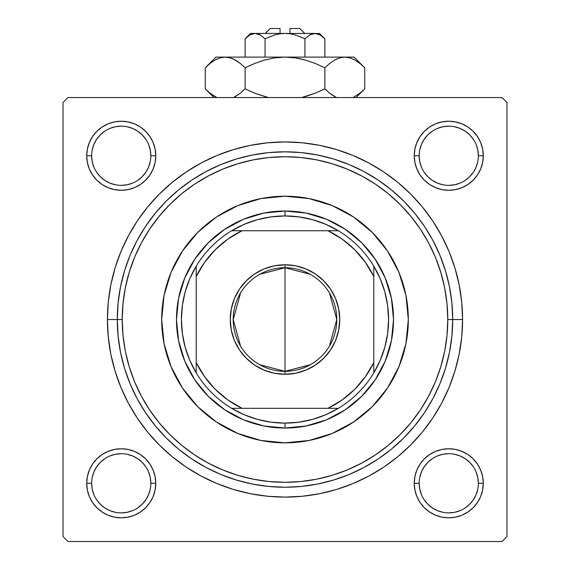 <?xml version="1.0" encoding="UTF-8"?>
<svg xmlns="http://www.w3.org/2000/svg" width="570" height="570" viewBox="0 0 570 570"><rect width="100%" height="100%" fill="white"/><g stroke="black" fill="none" stroke-linecap="round" stroke-linejoin="round"><path stroke-width="0.85" d="M155.097 490.029L155.767 483.296A34.528 34.528 0 0 1 121.232 517.824A34.528 34.528 0 0 1 86.704 483.296L87.367 490.029L89.333 496.506L92.525 502.476L96.822 507.713L102.051 512.003L108.022 515.195L114.499 517.161L121.232 517.824L127.972 517.161L134.449 515.195L140.419 512.003L145.649 507.713L149.946 502.476L153.138 496.506L155.097 490.029L155.767 483.296L155.097 476.556L153.138 470.079L149.946 464.108L145.649 458.878L140.419 454.582L134.449 451.397L127.972 449.431L121.232 448.768L114.499 449.431L108.022 451.397L102.051 454.582L96.822 458.878L92.525 464.108L89.333 470.079L87.367 476.556L86.704 483.296L91.642 483.296A29.597 29.597 0 0 0 121.232 512.893A29.597 29.597 0 0 0 150.829 483.296A29.597 29.597 0 0 0 121.232 453.699A29.597 29.597 0 0 0 91.642 483.296L86.704 483.296A34.528 34.528 0 0 1 121.232 448.768A34.528 34.528 0 0 1 155.767 483.296L150.829 483.296A29.597 29.597 0 0 1 121.232 512.893A29.597 29.597 0 0 1 91.642 483.296A29.597 29.597 0 0 1 121.232 453.699A29.597 29.597 0 0 1 150.829 483.296L150.259 477.518L148.578 471.967M150.829 155.774L150.829 155.767A29.597 29.597 0 0 0 121.232 126.17A29.597 29.597 0 0 0 91.642 155.767L86.704 155.767A34.528 34.528 0 0 1 121.232 121.232A34.528 34.528 0 0 1 155.767 155.767L150.829 155.767A29.597 29.597 0 0 1 121.232 185.357A29.597 29.597 0 0 1 91.642 155.767A29.597 29.597 0 0 1 121.232 126.17A29.597 29.597 0 0 1 150.829 155.767L150.259 149.988L148.578 144.438M478.358 155.774L478.358 155.767A29.597 29.597 0 0 0 448.768 126.17A29.597 29.597 0 0 0 419.171 155.767L414.233 155.767A34.528 34.528 0 0 1 448.768 121.232A34.528 34.528 0 0 1 483.296 155.767L478.358 155.767A29.597 29.597 0 0 1 448.768 185.357A29.597 29.597 0 0 1 419.171 155.767A29.597 29.597 0 0 1 448.768 126.17A29.597 29.597 0 0 1 478.358 155.767L477.795 149.988L476.107 144.438M478.358 483.296L483.296 483.296A34.528 34.528 0 0 1 448.768 517.824A34.528 34.528 0 0 1 414.233 483.296L414.903 490.029L416.862 496.506L420.054 502.476L424.351 507.713L429.58 512.003L435.551 515.195L442.028 517.161L448.768 517.824L455.501 517.161L461.978 515.195L467.949 512.003L473.178 507.713L477.475 502.476L480.667 496.506L482.633 490.029L483.296 483.296L482.633 476.556L480.667 470.079L477.475 464.108L473.178 458.878L467.949 454.582L461.978 451.397L455.501 449.431L448.768 448.768L442.028 449.431L435.551 451.397L429.58 454.582L424.351 458.878L420.054 464.108L416.862 470.079L414.903 476.556L414.233 483.296L419.171 483.296A29.597 29.597 0 0 0 448.768 512.893A29.597 29.597 0 0 0 478.358 483.296A29.597 29.597 0 0 0 448.768 453.699A29.597 29.597 0 0 0 419.171 483.296L414.233 483.296A34.528 34.528 0 0 1 448.768 448.768A34.528 34.528 0 0 1 483.296 483.296L478.358 483.296A29.597 29.597 0 0 1 448.768 512.893A29.597 29.597 0 0 1 419.171 483.296A29.597 29.597 0 0 1 448.768 453.699A29.597 29.597 0 0 1 478.358 483.296L477.795 477.518L476.107 471.967M462.576 319.528L452.708 319.528L462.576 319.528L461.721 302.121L459.164 284.886L454.931 267.978L449.06 251.577L441.607 235.816L432.651 220.875L422.27 206.874L410.564 193.964L397.653 182.258L383.66 171.876L368.712 162.92L352.958 155.468L336.549 149.597L319.642 145.364L302.406 142.806L285 141.951L267.594 142.806L250.358 145.364L233.451 149.597L217.042 155.468L201.288 162.92L186.34 171.876L172.347 182.258L159.436 193.964L147.73 206.874L137.349 220.875L128.392 235.816L120.94 251.577L115.069 267.978L110.837 284.886L108.279 302.121L107.424 319.528A177.576 177.576 0 0 1 285 141.951A177.576 177.576 0 0 1 462.576 319.528A177.576 177.576 0 0 1 285 497.104A177.576 177.576 0 0 1 107.424 319.528L108.279 336.934L110.837 354.17L115.069 371.077L120.94 387.486L128.392 403.239L137.349 418.188L147.73 432.181L159.436 445.092L172.347 456.798L186.34 467.179L201.288 476.135L217.042 483.588L233.451 489.459L250.358 493.691L267.594 496.249L285 497.104L302.406 496.249L319.642 493.691L336.549 489.459L352.958 483.588L368.712 476.135L383.66 467.179L397.653 456.798L410.564 445.092L422.27 432.181L432.651 418.188L441.607 403.239L449.06 387.486L454.931 371.077L459.164 354.17L461.721 336.934L462.576 319.528M117.292 319.528L107.424 319.528L117.292 319.528A167.708 167.708 0 0 0 285 487.243A167.708 167.708 0 0 0 452.708 319.528L447.778 319.528A162.778 162.778 0 0 1 285 482.305A162.778 162.778 0 0 1 122.222 319.528L117.292 319.528A167.708 167.708 0 0 1 285 151.82A167.708 167.708 0 0 1 452.708 319.528A167.708 167.708 0 0 1 285 487.243A167.708 167.708 0 0 1 117.292 319.528L118.097 335.965L120.512 352.246L124.509 368.213L130.053 383.71L137.092 398.587L145.549 412.701L155.361 425.925L166.412 438.116L178.602 449.174L191.826 458.978L205.941 467.436L220.818 474.475L236.315 480.018L252.282 484.016L268.563 486.431L285 487.243L301.437 486.431L317.718 484.016L333.685 480.018L349.182 474.475L364.059 467.436L378.174 458.978L391.398 449.174L403.589 438.116L414.639 425.925L424.451 412.701L432.908 398.587L439.947 383.71L445.491 368.213L449.488 352.246L451.903 335.965L452.708 319.528L451.903 303.09L449.488 286.81L445.491 270.843L439.947 255.346L432.908 240.469L424.451 226.354L414.639 213.137L403.589 200.939L391.398 189.888L378.174 180.084L364.059 171.62L349.182 164.58L333.685 159.037L317.718 155.04L301.437 152.625L285 151.82L268.563 152.625L252.282 155.04L236.315 159.037L220.818 164.58L205.941 171.62L191.826 180.084L178.602 189.888L166.412 200.939L155.361 213.137L145.549 226.354L137.092 240.469L130.053 255.346L124.509 270.843L120.512 286.81L118.097 303.09L117.292 319.528L122.222 319.528L123.006 335.481L125.35 351.284L129.233 366.781L134.613 381.822L141.438 396.264L149.654 409.965L159.173 422.798L169.896 434.632L181.737 445.355L194.562 454.874L208.264 463.089L222.706 469.915L237.747 475.302L253.244 479.178L269.047 481.522L285 482.305L300.953 481.522L316.756 479.178L332.253 475.302L347.294 469.915L361.736 463.089L375.438 454.874L388.263 445.355L400.104 434.632L410.828 422.798L420.347 409.965L428.562 396.264L435.387 381.822L440.767 366.781L444.65 351.284L446.994 335.481L447.778 319.528L446.994 303.575L444.65 287.772L440.767 272.275L435.387 257.234L428.562 242.799L420.347 229.097L410.828 216.265L400.104 204.423L388.263 193.7L375.438 184.181L361.736 175.973L347.294 169.14L332.253 163.761L316.756 159.878L300.953 157.534L285 156.75L269.047 157.534L253.244 159.878L237.747 163.761L222.706 169.14L208.264 175.973L194.562 184.181L181.737 193.7L169.896 204.423L159.173 216.265L149.654 229.097L141.438 242.799L134.613 257.234L129.233 272.275L125.35 287.772L123.006 303.575L122.222 319.528A162.778 162.778 0 0 1 285 156.75A162.778 162.778 0 0 1 447.778 319.528L452.708 319.528A167.708 167.708 0 0 0 285 151.82A167.708 167.708 0 0 0 117.292 319.528M303.732 157.833L300.953 157.534M502.042 97.555L67.958 97.555L502.042 97.555L506.972 102.493L506.972 536.57L506.972 102.493L502.042 97.555M63.028 536.57L63.028 102.493L67.958 97.555L63.028 102.493L63.028 536.57L67.958 541.5L63.028 536.57M502.042 541.5L67.958 541.5L502.042 541.5L506.972 536.57L502.042 541.5M87.367 162.5L89.333 168.977L92.525 174.947L89.333 168.977L92.525 174.947L96.822 180.177L102.051 184.473L108.022 187.665L114.499 189.632L121.232 190.294L127.972 189.632L134.449 187.665L140.419 184.473L145.649 180.177L149.946 174.947L153.138 168.977L155.097 162.5L155.767 155.767L155.097 149.026L153.138 142.55L149.946 136.579L145.649 131.349L140.419 127.053L134.449 123.861L127.972 121.902L121.232 121.232L114.499 121.902L108.022 123.861L102.051 127.053L96.822 131.349L92.525 136.579L89.333 142.55L87.367 149.026L86.704 155.767L87.367 162.5L89.333 168.977L92.525 174.947L96.822 180.177M416.862 168.977L420.054 174.947L424.351 180.177L429.58 184.473L435.551 187.665L442.028 189.632L448.768 190.294L455.501 189.632L461.978 187.665L467.949 184.473L473.178 180.177L477.475 174.947L480.667 168.977L482.633 162.5L483.296 155.767L482.633 149.026L480.667 142.55L477.475 136.579L473.178 131.349L467.949 127.053L461.978 123.861L455.501 121.902L448.768 121.232L442.028 121.902L435.551 123.861L429.58 127.053L424.351 131.349L420.054 136.579L416.862 142.55L414.903 149.026L414.233 155.767L414.903 162.5L416.862 168.977L420.054 174.947M482.633 149.026L480.667 142.55L477.475 136.579L480.667 142.55L477.475 136.579L473.178 131.349L467.949 127.053L461.978 123.861M442.028 121.902L435.551 123.861L429.58 127.053L435.551 123.861L429.58 127.053L424.351 131.349M414.903 149.026L414.233 155.767L414.903 149.026L414.233 155.767L419.171 155.767L419.741 161.538L421.422 167.088M435.551 187.665L442.028 189.632M448.768 190.294L455.501 189.632M461.978 187.665L467.949 184.473M473.178 180.177L477.475 174.947L473.178 180.177L477.475 174.947L480.667 168.977M155.767 155.767A34.528 34.528 0 0 1 121.232 190.294A34.528 34.528 0 0 1 86.704 155.767L91.642 155.767A29.597 29.597 0 0 0 121.232 185.357A29.597 29.597 0 0 0 150.829 155.767L155.767 155.767L155.097 149.026M153.138 142.55L149.946 136.579M145.649 131.349L140.419 127.053L145.649 131.349L140.419 127.053L134.449 123.861M114.499 121.902L108.022 123.861L102.051 127.053L108.022 123.861L102.051 127.053L96.822 131.349L92.525 136.579L89.333 142.55M114.499 189.632L121.232 190.294M134.449 187.665L140.419 184.473M153.138 168.977L155.097 162.5M153.138 470.079L149.946 464.108M134.449 451.397L127.972 449.431M121.232 448.768L114.499 449.431M108.022 451.397L102.051 454.582M96.822 458.878L92.525 464.108L96.822 458.878L92.525 464.108L89.333 470.079M87.367 490.029L89.333 496.506L92.525 502.476L89.333 496.506L92.525 502.476L96.822 507.713L102.051 512.003L108.022 515.195M127.972 517.161L134.449 515.195L140.419 512.003L134.449 515.195L140.419 512.003L145.649 507.713M482.633 476.556L480.667 470.079L477.475 464.108L480.667 470.079L477.475 464.108L473.178 458.878M455.501 449.431L448.768 448.768M435.551 451.397L429.58 454.582M416.862 470.079L414.903 476.556M414.233 483.296L414.903 490.029M416.862 496.506L420.054 502.476M424.351 507.713L429.58 512.003L424.351 507.713L429.58 512.003L435.551 515.195M455.501 517.161L461.978 515.195L467.949 512.003L461.978 515.195L467.949 512.003L473.178 507.713L477.475 502.476L480.667 496.506M467.949 512.003L473.178 507.713L477.475 502.476L473.178 507.713L467.949 512.003M477.475 136.579L473.178 131.349L467.949 127.053L473.178 131.349L477.475 136.579M102.051 127.053L96.822 131.349L92.525 136.579L96.822 131.349L102.051 127.053M92.525 502.476L96.822 507.713L102.051 512.003L96.822 507.713L92.525 502.476M266.268 481.223L269.047 481.522M150.259 489.067L148.578 494.618L145.842 499.74L142.165 504.222L137.669 507.906M104.78 507.899L100.306 504.222L96.622 499.726M96.629 466.844L100.306 462.37L104.78 458.693M137.684 458.693L142.165 462.37L145.835 466.844M477.795 489.067L476.107 494.618L473.371 499.74L469.694 504.222L465.22 507.899M442.99 512.323L437.439 510.635L432.324 507.906L427.835 504.222L424.151 499.726M424.166 466.844L427.835 462.37L432.317 458.693M465.22 458.693L469.694 462.37L473.371 466.844M477.795 161.538L476.107 167.088L473.371 172.204L469.694 176.693L465.22 180.369M442.99 184.794L437.439 183.105L432.324 180.369L427.835 176.693L424.158 172.204M419.741 149.988L421.422 144.438L424.158 139.322L427.835 134.834L432.331 131.15M465.22 131.164L469.694 134.834L473.371 139.322M150.259 161.538L148.578 167.088L145.842 172.204L142.165 176.693L137.669 180.376M104.78 180.369L100.306 176.693L96.629 172.204M92.205 149.988L93.893 144.438L96.629 139.322L100.306 134.834L104.78 131.164M127.01 126.74L132.561 128.421L137.676 131.157L142.165 134.834L145.842 139.322M419.171 483.296L419.741 489.067L421.422 494.618M448.754 512.893L454.539 512.323L460.09 510.635M465.205 458.686L460.09 455.95L454.539 454.269M448.775 453.699L442.99 454.269L437.439 455.95M424.158 466.851L421.422 471.967L419.741 477.518M91.642 483.296L92.205 489.067L93.893 494.618M104.795 507.906L109.91 510.635L115.461 512.323M121.225 512.893L127.01 512.323L132.561 510.635M137.676 458.686L132.561 455.95L127.01 454.269M121.246 453.699L115.461 454.269L109.91 455.95M96.629 466.851L93.893 471.967L92.205 477.518M91.642 155.767L92.205 161.538L93.893 167.088M104.795 180.369L109.91 183.105L115.461 184.794M121.225 185.357L127.01 184.794L132.561 183.105M121.246 126.17L115.461 126.74L109.91 128.421M448.754 185.357L454.539 184.794L460.09 183.105M465.205 131.157L460.09 128.421L454.539 126.74M448.775 126.17L442.99 126.74L437.439 128.421M419.171 155.752L419.171 155.767A29.597 29.597 0 0 0 448.768 185.357A29.597 29.597 0 0 0 478.358 155.767L483.296 155.767A34.528 34.528 0 0 1 448.768 190.294A34.528 34.528 0 0 1 414.233 155.767M150.829 483.296L155.767 483.296M182.429 251.078A123.32 123.32 0 0 0 161.68 319.528A123.32 123.32 0 0 1 285 196.208A123.32 123.32 0 0 1 408.32 319.528A123.32 123.32 0 0 0 405.954 295.495M405.947 295.452A123.32 123.32 0 0 0 387.572 251.078M387.493 250.957A123.32 123.32 0 0 0 372.224 232.353L387.536 251.021L398.929 272.339L405.947 295.474L408.32 319.528L405.947 343.589L398.929 366.724L387.536 388.042L372.196 406.731L353.514 422.064L332.189 433.457L309.061 440.475L285 442.847L260.939 440.475L237.811 433.457L216.486 422.064L197.804 406.731L182.464 388.042L171.071 366.724L164.053 343.589L161.68 319.528L164.053 295.474L171.071 272.339L182.464 251.021L197.804 232.332A123.32 123.32 0 0 0 182.507 250.957M372.174 232.304A123.32 123.32 0 0 0 353.571 217.035M353.45 216.956A123.32 123.32 0 0 0 309.083 198.588M309.04 198.574A123.32 123.32 0 0 0 260.96 198.574L285 196.208L309.061 198.581L332.189 205.599L353.514 216.992L372.196 232.332M260.918 198.588A123.32 123.32 0 0 0 216.55 216.956M216.429 217.035A123.32 123.32 0 0 0 197.826 232.304M197.804 232.332L216.486 216.992L237.811 205.599L260.939 198.581M176.479 319.528L178.567 298.359L184.744 278.003L194.769 259.236L208.264 242.792L224.708 229.297L243.468 219.272L263.832 213.094L285 211.007L306.168 213.094L326.532 219.272L345.292 229.297L361.736 242.792L375.231 259.236L385.256 278.003L391.433 298.359L393.521 319.528L391.433 340.703L385.256 361.059L375.231 379.82L361.736 396.264L345.292 409.759L326.532 419.791L306.168 425.961L285 428.049L263.832 425.961L243.468 419.791L224.708 409.759L208.264 396.264L194.769 379.82L184.744 361.059L178.567 340.703L176.479 319.528M387.572 387.978A123.32 123.32 0 0 0 408.32 319.528A123.32 123.32 0 0 1 285 442.847A123.32 123.32 0 0 1 161.68 319.528A123.32 123.32 0 0 0 164.046 343.567M164.053 343.61A123.32 123.32 0 0 0 182.429 387.978M182.507 388.099A123.32 123.32 0 0 0 197.776 406.702M197.826 406.752A123.32 123.32 0 0 0 216.429 422.021M216.55 422.106A123.32 123.32 0 0 0 260.918 440.475M260.96 440.482A123.32 123.32 0 0 0 309.04 440.482M309.083 440.475A123.32 123.32 0 0 0 353.45 422.106M353.571 422.021A123.32 123.32 0 0 0 372.174 406.752M372.224 406.702A123.32 123.32 0 0 0 387.493 388.099M429.58 512.003L428.341 511.133M92.525 464.108L93.395 462.868M477.475 174.947L476.606 176.194M140.419 127.053L141.659 127.922M310.265 364.743L285 371.319A51.792 51.792 0 0 0 336.792 319.528A51.792 51.792 0 0 0 285 267.736L285 264.779A54.756 54.756 0 0 1 339.756 319.528A54.756 54.756 0 0 1 285 374.283L285 267.736A51.792 51.792 0 0 1 336.792 319.528A51.792 51.792 0 0 1 285 371.319L259.735 364.743M259.735 274.32L285 267.736L310.265 274.32M329.403 292.859L336.792 319.528L329.403 346.197M196.208 372.887A103.583 103.583 0 0 1 196.208 266.176L189.824 278.637L185.179 291.847L182.357 305.556L181.417 319.528L182.357 333.5L185.179 347.216L189.824 360.425L196.208 372.887A103.583 103.583 0 0 0 231.648 408.32L244.11 414.703L257.312 419.349L271.028 422.171L285 423.118A103.583 103.583 0 0 1 231.648 408.32L338.352 408.32A103.583 103.583 0 0 1 285 423.118L298.972 422.171L312.688 419.349L325.89 414.703L338.352 408.32A103.583 103.583 0 0 0 373.792 372.887L380.176 360.425L384.821 347.216L387.643 333.5L388.583 319.528L387.643 305.556L384.821 291.847L380.176 278.637L373.792 266.176A103.583 103.583 0 0 1 373.792 372.887L373.792 266.176A103.583 103.583 0 0 0 338.352 230.743L325.89 224.359L312.688 219.714L298.972 216.892L285 215.945L285 211.007A108.521 108.521 0 0 0 176.479 319.528A108.521 108.521 0 0 0 285 428.049L285 423.118L285 428.049A108.521 108.521 0 0 1 176.479 319.528A108.521 108.521 0 0 1 285 211.007A108.521 108.521 0 0 1 393.521 319.528A108.521 108.521 0 0 1 285 428.049A108.521 108.521 0 0 0 393.521 319.528A108.521 108.521 0 0 0 285 211.007L285 215.945L271.028 216.892L257.312 219.714L244.11 224.359L231.648 230.743A103.583 103.583 0 0 1 338.352 230.743L231.648 230.743A103.583 103.583 0 0 0 196.208 266.176L196.208 372.887A103.583 103.583 0 0 0 231.648 408.32L327.999 408.32L342.178 399.926L354.761 389.289L365.391 376.706L373.792 362.534L373.792 276.528L365.391 262.35L354.761 249.767L342.178 239.136L327.999 230.743L242.001 230.743L227.822 239.136L215.239 249.767L204.609 262.35L196.208 276.528L196.208 362.534L204.609 376.706L215.239 389.289L227.822 399.926L242.001 408.32A98.653 98.653 0 0 1 196.208 362.534L196.208 372.887M285 264.779L295.68 265.827L305.955 268.94L315.417 274.006L323.717 280.81L330.529 289.111L335.588 298.573L338.701 308.847L339.756 319.528L338.701 330.208L335.588 340.482L330.529 349.944L323.717 358.245L315.417 365.057L305.955 370.115L295.68 373.229L285 374.283L274.32 373.229L264.045 370.115L254.583 365.057L246.283 358.245L239.471 349.944L234.412 340.482L231.299 330.208L230.244 319.528L231.299 308.847L234.412 298.573L239.471 289.111L246.283 280.81L254.583 274.006L264.045 268.94L274.32 265.827L285 264.779L285 371.319A51.792 51.792 0 0 1 233.208 319.528A51.792 51.792 0 0 1 285 267.736A51.792 51.792 0 0 0 233.208 319.528A51.792 51.792 0 0 0 285 371.319L285 374.283A54.756 54.756 0 0 1 230.244 319.528A54.756 54.756 0 0 1 285 264.779M338.352 230.743A103.583 103.583 0 0 1 373.792 266.176L373.792 276.528A98.653 98.653 0 0 0 327.999 230.743L338.352 230.743M373.792 372.887A103.583 103.583 0 0 1 338.352 408.32L327.999 408.32A98.653 98.653 0 0 0 373.792 362.534L373.792 372.887M196.208 266.176A103.583 103.583 0 0 1 231.648 230.743L242.001 230.743A98.653 98.653 0 0 0 196.208 276.528L196.208 266.176M240.597 346.197L233.208 319.528L240.597 292.859M270.201 28.5L280.07 28.5L270.201 28.5L265.271 33.431M280.07 33.431L280.07 28.5L280.07 33.431M280.07 33.787L285 33.431L290.166 33.815L295.26 34.927L304.936 38.774L295.274 34.927L304.936 38.774L304.936 57.107L304.936 38.774L309.752 34.934L314.904 33.431L320.019 34.92L324.871 38.774L324.871 57.107L324.871 38.774L320.091 34.955M246.169 37.777L245.129 38.774L245.129 57.107L245.129 38.774L249.945 34.934L252.474 33.829L255.096 33.431L257.676 33.815L260.219 34.92L265.064 38.774L274.726 34.927L279.799 33.822L285 33.431L290.166 33.815L295.267 34.927L304.936 38.774L309.752 34.934L312.282 33.829L319.528 33.431L312.303 33.822M310.308 34.635L309.788 34.92M317.44 33.801L320.019 34.92L314.904 33.431L312.324 33.815L314.904 33.431L255.096 33.431L260.219 34.92L265.064 38.774L260.226 34.927M309.774 34.927L304.936 38.774L295.274 34.927L290.187 33.822L293.13 34.378M257.718 33.829L259.058 34.328M265.064 38.774L265.064 57.107L265.064 38.774L274.726 34.927L279.834 33.815L274.726 34.927L265.064 38.774L260.248 34.934L265.064 38.774M206.789 66.312L205.257 67.794L205.257 88.849L205.257 67.794L210.009 63.491L214.897 60.114L219.956 57.898L225.193 57.107L215.945 57.107L354.055 57.107L344.807 57.107L349.966 57.876L355.046 60.078L359.983 63.484L364.743 67.794L364.743 88.849L359.991 93.145L353.115 97.555L360.083 93.074M336.492 97.555L329.631 93.152L324.871 88.849L324.871 67.794L329.617 63.491L334.505 60.114L339.57 57.898L344.807 57.107L339.606 57.891M363.325 90.224L364.743 88.849L364.743 67.794L363.76 66.825M337.02 58.845L334.533 60.099L339.57 57.898L344.807 57.107L350.001 57.891M233.052 58.874L230.351 57.876L225.193 57.107L219.956 57.898L225.193 57.107L215.945 57.107L205.257 67.794L210.009 63.491L214.897 60.114L219.956 57.898L225.193 57.107L230.351 57.876L235.431 60.078L240.369 63.484L245.129 67.794L245.129 88.849L245.129 67.794L254.633 63.491L264.452 60.099L274.583 57.891L285 57.107L225.193 57.107L230.351 57.876L235.431 60.078L240.369 63.484L245.129 67.794L254.633 63.491L264.452 60.099L274.583 57.891L285 57.107L295.338 57.876L305.506 60.092L315.402 63.505L324.871 67.794L324.871 88.849L315.402 93.138L324.871 88.849L329.617 93.145L334.533 96.544L330.579 93.9M305.506 96.551L303.525 97.092L305.499 96.551M295.417 57.891L305.548 60.099L315.367 63.491L324.871 67.794L315.367 63.491L305.548 60.099L315.402 63.505L305.548 60.099L295.374 57.883L301.551 59.066M353.087 59.066L355.046 60.078L349.966 57.876L344.807 57.107L339.649 57.876L344.807 57.107L285 57.107L274.619 57.883M264.494 60.092L266.482 59.551L264.494 60.092M266.482 97.092L254.598 93.138L245.129 88.849L254.633 93.145L268.377 97.555L254.598 93.138L268.377 97.555L254.598 93.138L245.129 88.849L240.383 93.145L233.508 97.555L235.467 96.537M234.384 97.128L240.383 93.145L235.495 96.522M245.129 67.794L240.383 63.491L245.129 67.794L240.383 63.491L235.467 60.099L239.429 62.75M216.878 97.555L210.017 93.152L206.29 89.853M315.402 93.138L324.871 88.849L329.624 93.152L324.871 88.849L315.367 93.145L301.623 97.555M216.913 59.066L214.954 60.078L216.913 59.066M233.23 58.952L230.394 57.891M295.381 57.883L285 57.107L274.662 57.876L285 57.107L295.338 57.876L305.527 60.099M334.569 60.078L329.617 63.491L334.569 60.078M363.339 66.433L354.055 57.107M355.046 60.078L360.147 63.619M324.871 67.794L329.617 63.491L324.871 67.794M245.129 88.849L240.383 93.145L245.129 88.849M214.954 96.558L210.017 93.152L205.257 88.849L213.971 97.555M206.654 90.203L209.24 92.518M364.743 88.849L356.029 97.555L364.743 88.849L360.219 92.96M315.367 93.145L305.548 96.537L315.367 93.145M334.533 96.537L329.959 93.416M250.472 33.431L245.129 38.774L249.945 34.934L255.096 33.431L250.472 33.431L255.096 33.431L252.517 33.815L255.096 33.431L314.904 33.431L317.526 33.829M289.93 28.5L299.799 28.5L289.93 28.5L289.93 33.431L289.93 28.5M289.93 33.787L294.605 34.742M310.978 34.314L312.282 33.829M245.129 38.774L249.945 34.934M324.871 88.849L329.617 93.145L334.505 96.522M240.383 63.491L233.365 59.016M254.598 63.505L264.452 60.099L274.583 57.891M359.62 63.199L359.983 63.484M303.525 59.551L305.499 60.085M210.38 93.437L210.017 93.152M252.474 33.829L255.096 33.431L257.697 33.822M259.236 34.414L260.219 34.92M319.528 33.431L324.871 38.774M299.799 28.5L304.729 33.431"/></g></svg>
